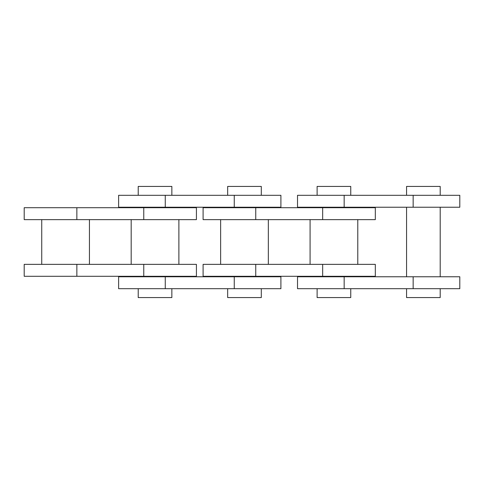 <?xml version="1.0" encoding="UTF-8"?>
<svg xmlns="http://www.w3.org/2000/svg" width="484" height="484" viewBox="0 0 484 484"><rect width="100%" height="100%" fill="white"/><g stroke="black" fill="none" stroke-linecap="round" stroke-linejoin="round"><path stroke-width="0.73" d="M261.299 195.306L261.299 186.425L227.668 186.425L227.668 195.306M171.85 195.306L171.85 186.425L138.218 186.425L138.218 195.306M76.859 207.709L24.2 207.709L24.2 219.639L196.419 219.639L196.419 207.709L76.859 207.709L76.859 219.639M261.299 288.694L261.299 297.575L227.668 297.575L227.668 288.694M261.299 207.709L261.299 207.237M227.668 207.709L227.668 207.237M440.198 276.763L440.198 207.237M406.566 276.763L406.566 207.237M440.198 195.306L440.198 186.425L406.566 186.425L406.566 195.306M350.749 195.306L350.749 186.425L317.117 186.425L317.117 195.306M344.16 195.306L459.8 195.306L459.8 207.237L297.515 207.237L297.515 195.306L344.16 195.306L344.16 207.237M350.749 207.709L350.749 207.237M317.117 207.709L317.117 207.237M357.785 264.361L357.785 219.639M310.081 264.361L310.081 219.639M203.099 276.291L203.099 264.361L375.318 264.361L375.318 276.291L203.099 276.291M255.752 207.709L203.099 207.709L203.099 219.639L375.318 219.639L375.318 207.709L255.752 207.709L255.752 219.639M350.749 276.763L350.749 276.291M317.117 276.763L317.117 276.291M459.8 288.694L297.515 288.694L297.515 276.763L459.8 276.763L459.8 288.694M350.749 288.694L350.749 297.575L317.117 297.575L317.117 288.694M440.198 288.694L440.198 297.575L406.566 297.575L406.566 288.694M261.299 276.763L261.299 276.291M227.668 276.763L227.668 276.291M171.85 288.694L171.85 297.575L138.218 297.575L138.218 288.694M280.901 288.694L118.616 288.694L118.616 276.763L280.901 276.763L280.901 288.694M171.85 276.763L171.85 276.291M138.218 276.763L138.218 276.291M171.85 207.709L171.85 207.237M138.218 207.709L138.218 207.237M89.437 264.361L89.437 219.639M41.733 264.361L41.733 219.639M165.262 195.306L280.901 195.306L280.901 207.237L118.616 207.237L118.616 195.306L165.262 195.306L165.262 207.237M268.336 264.361L268.336 219.639M220.631 264.361L220.631 219.639M24.2 276.291L24.2 264.361L196.419 264.361L196.419 276.291L24.2 276.291M178.886 264.361L178.886 219.639M131.182 264.361L131.182 219.639M413.154 288.694L413.154 276.763M234.256 288.694L234.256 276.763M143.76 276.291L143.76 264.361M76.859 276.291L76.859 264.361M234.256 195.306L234.256 207.237M165.262 288.694L165.262 276.763M344.16 288.694L344.16 276.763M322.659 207.709L322.659 219.639M322.659 276.291L322.659 264.361M255.752 276.291L255.752 264.361M413.154 195.306L413.154 207.237M143.76 207.709L143.76 219.639"/></g></svg>
